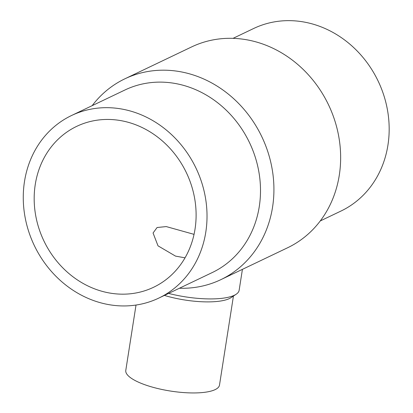 <?xml version="1.0" encoding="UTF-8"?>
<svg xmlns="http://www.w3.org/2000/svg" width="413" height="413" viewBox="0 0 413 413"><rect width="100%" height="100%" fill="white"/><g stroke="black" fill="none" stroke-linecap="round" stroke-linejoin="round"><path stroke-width="0.62" d="M185.034 257.831L175.52 256.112L158.014 245.843L153.063 232.999L157.085 227.517L166.238 226.582L194.048 234.357M92.182 105.645A111.298 98.593 64.5 0 1 124.881 78.811L191.601 46.932A111.298 98.593 64.5 0 1 328.541 104.856A111.298 98.593 64.5 0 1 287.562 247.785L220.841 279.658A111.298 98.593 64.5 0 1 179.423 288.238M124.881 78.811A111.298 98.593 64.5 0 1 261.821 136.734A111.298 98.593 64.5 0 1 220.841 279.658M101.918 291.273A89.167 78.986 64.5 0 1 35.275 213.01A89.167 78.986 64.5 0 1 76.704 126.357A89.167 78.986 64.5 0 1 186.413 172.763A89.167 78.986 64.5 0 1 153.584 287.267A89.167 78.986 64.5 0 1 101.918 291.273M168.602 293.406A52.172 14.816 8.9 0 0 236.153 294.252A52.172 14.816 8.9 0 0 239.142 290.277L242.421 269.348M136.016 305.047L125.784 370.415A47.428 13.469 8.9 0 0 170.554 391.059A47.428 13.469 8.9 0 0 219.494 385.086L233.438 296.054M164.395 295.414A47.428 13.469 8.9 0 0 231.037 297.649L236.153 294.252M233.025 38.357L253.68 28.487A101.18 89.631 64.5 0 1 378.169 81.144A101.18 89.631 64.5 0 1 340.916 211.079L320.261 220.945M100.137 302.657A101.18 89.631 64.5 0 1 24.512 213.846A101.18 89.631 64.5 0 1 71.526 115.516A101.18 89.631 64.5 0 1 196.02 168.174A101.18 89.631 64.5 0 1 158.762 298.109A101.18 89.631 64.5 0 1 100.137 302.657M71.526 115.516L125.01 89.962A101.18 89.631 64.5 0 1 249.498 142.619A101.18 89.631 64.5 0 1 212.246 272.554L158.762 298.109"/></g></svg>
